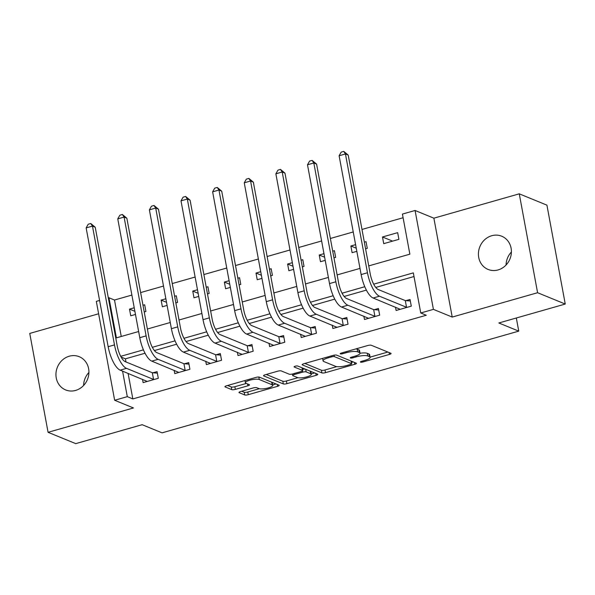 <?xml version="1.0" encoding="UTF-8"?>
<svg xmlns="http://www.w3.org/2000/svg" width="595" height="595" viewBox="0 0 595 595"><rect width="100%" height="100%" fill="white"/><g stroke="black" fill="none" stroke-linecap="round" stroke-linejoin="round"><path stroke-width="0.89" d="M360.555 362.124A1.926 0.476 169.5 0 0 363.054 361.946L389.442 354.419A2.752 0.677 169.5 0 0 391.064 353.475A2.752 0.677 169.5 0 0 390.841 353.266L371.287 345.264A2.752 0.677 169.5 0 0 367.717 345.531L341.337 353.051A1.926 0.476 169.5 0 0 340.199 353.713A1.926 0.476 169.5 0 0 340.362 353.861A1.926 0.476 169.5 0 0 342.861 353.675L346.275 352.701A8.813 2.179 169.5 0 1 357.692 351.861L359.321 352.523A8.813 2.179 169.5 0 1 360.042 353.185A8.813 2.179 169.5 0 1 354.851 356.212L351.437 357.186A1.926 0.476 169.5 0 0 350.299 357.848A1.926 0.476 169.5 0 0 350.455 357.997A1.926 0.476 169.5 0 0 352.954 357.811L356.368 356.836A8.813 2.179 169.5 0 1 367.792 355.988L369.421 356.658A8.813 2.179 169.5 0 1 370.142 357.32A8.813 2.179 169.5 0 1 364.951 360.347L361.537 361.321A1.926 0.476 169.5 0 0 360.399 361.983A1.926 0.476 169.5 0 0 360.555 362.124M75.602 390.417A17.954 16.244 -67.7 0 0 88.819 374.114A17.954 16.244 -67.7 0 0 79.232 356.695A17.954 16.244 -67.7 0 0 69.265 356.204A17.954 16.244 -67.7 0 0 56.049 372.5A17.954 16.244 -67.7 0 0 65.636 389.926A17.954 16.244 -67.7 0 0 75.602 390.417M498.075 269.937A17.954 16.244 -67.7 0 0 511.298 253.641A17.954 16.244 -67.7 0 0 501.711 236.215A17.954 16.244 -67.7 0 0 491.738 235.724A17.954 16.244 -67.7 0 0 478.521 252.027A17.954 16.244 -67.7 0 0 488.108 269.446A17.954 16.244 -67.7 0 0 498.075 269.937M240.618 391.54A2.752 0.677 169.5 0 0 238.997 392.484A2.752 0.677 169.5 0 0 239.22 392.693L244.701 394.939A2.752 0.677 169.5 0 0 248.271 394.678L277.575 386.319A2.752 0.677 169.5 0 0 279.196 385.374A2.752 0.677 169.5 0 0 278.973 385.166L259.427 377.163A2.752 0.677 169.5 0 0 255.857 377.431L226.554 385.783A2.752 0.677 169.5 0 0 224.932 386.728A2.752 0.677 169.5 0 0 225.155 386.936L231.782 389.651A2.752 0.677 169.5 0 0 235.352 389.383L247.892 385.813A2.752 0.677 169.5 0 0 249.513 384.861A2.752 0.677 169.5 0 0 249.29 384.66L246.003 383.314A7.363 1.822 169.5 0 1 245.4 382.764A7.363 1.822 169.5 0 1 251.001 379.9A7.363 1.822 169.5 0 1 259.286 379.521L272.153 384.794A7.363 1.822 169.5 0 1 272.755 385.344A7.363 1.822 169.5 0 1 267.162 388.2A7.363 1.822 169.5 0 1 258.87 388.58L256.728 387.702A2.752 0.677 169.5 0 0 253.158 387.962L240.618 391.54M128.103 373.4L132.834 398.925L127.3 396.657L114.649 400.264L96.323 301.375L99.588 300.445M565.25 304.045L537.59 292.718L519.264 193.829L546.924 205.149L565.25 304.045L498.841 322.981L518.758 331.132L162.056 432.848L142.145 424.696L75.736 443.632L48.076 432.312L133.459 407.962L114.649 400.264M519.264 193.829L433.881 218.179L452.215 317.068L537.59 292.718M452.215 317.068L433.405 309.37L420.754 312.977L413.324 272.882L373.69 284.187M132.834 398.925L426.288 315.238L420.754 312.977M321.932 372.916A2.752 0.677 169.5 0 0 325.502 372.656L354.799 364.296A2.752 0.677 169.5 0 0 356.42 363.352A2.752 0.677 169.5 0 0 356.197 363.143L336.651 355.141A2.752 0.677 169.5 0 0 333.081 355.408L303.777 363.761A2.752 0.677 169.5 0 0 302.156 364.713A2.752 0.677 169.5 0 0 302.379 364.913L321.932 372.916L321.434 370.246A2.752 0.677 169.5 0 0 325.004 369.978L336.77 366.624M316.19 375.311L286.887 383.663A2.752 0.677 169.5 0 1 283.317 383.924L263.771 375.928A2.752 0.677 169.5 0 1 263.548 375.72A2.752 0.677 169.5 0 1 265.169 374.776L277.709 371.198A2.752 0.677 169.5 0 1 281.279 370.938L289.2 374.181A2.752 0.677 169.5 0 0 292.77 373.913L301.092 371.54A2.752 0.677 169.5 0 0 302.714 370.596A2.752 0.677 169.5 0 0 302.491 370.387L294.235 367.011A1.926 0.476 169.5 0 1 294.079 366.87A1.926 0.476 169.5 0 1 295.544 366.118A1.926 0.476 169.5 0 1 297.708 366.022L317.581 374.158A2.752 0.677 169.5 0 1 317.812 374.359A2.752 0.677 169.5 0 1 316.19 375.311L315.841 373.444M98.621 313.781L29.75 333.423L48.076 432.312M414.001 276.534L375.765 287.437M366.386 290.115L344.141 296.459M334.769 299.129L312.516 305.473M303.145 308.143L280.899 314.487M271.521 317.165L249.275 323.509M239.897 326.179L217.651 332.523M208.28 335.201L186.027 341.545M176.656 344.215L154.41 350.559M145.031 353.237L125.404 358.83L125.984 361.961M395.489 307.154L396.106 310.478L411.286 306.15L410.044 299.471L405.916 300.646M363.865 316.168L364.482 319.5L379.662 315.171L378.42 308.485L374.3 309.668M332.248 325.19L332.858 328.514L348.038 324.186L346.803 317.507L342.675 318.682M300.624 334.204L301.241 337.536L316.421 333.207L315.179 326.521L311.051 327.704M269 343.226L269.617 346.55L284.797 342.222L283.555 335.543L279.427 336.718M237.375 352.24L237.993 355.572L253.172 351.243L251.938 344.557L247.81 345.732M205.758 361.262L206.368 364.586L221.548 360.258L220.314 353.579L216.186 354.754M174.134 370.276L174.752 373.601L189.931 369.272L188.689 362.593L184.562 363.768M142.51 379.298L143.127 382.622L158.307 378.294L157.065 371.615L152.937 372.79M403.105 217.733L361.991 229.454M353.237 231.953L330.366 238.476M321.62 240.968L298.75 247.49M289.996 249.989L267.125 256.512M258.371 259.004L235.501 265.526M226.747 268.025L203.877 274.548M195.13 277.039L172.26 283.562M163.506 286.061L140.636 292.576M131.882 295.075L114.5 300.029L121.254 336.472M397.661 232.652L382.481 236.981L383.723 243.66L398.903 239.331L397.661 232.652M365.583 248.836L367.279 248.353L366.037 241.667L364.348 242.15M355.594 244.649L350.864 245.995L352.099 252.682L356.829 251.328M333.959 257.851L335.654 257.367L334.42 250.688L332.724 251.172M323.97 253.663L319.24 255.017L320.474 261.696L325.212 260.35M302.342 266.872L304.03 266.389L302.796 259.703L301.1 260.186M292.346 262.685L287.616 264.031L288.858 270.718L293.588 269.364M270.718 275.887L272.413 275.403L271.171 268.724L269.476 269.208M260.729 271.699L255.991 273.053L257.233 279.732L261.964 278.386M239.093 284.901L240.789 284.417L239.547 277.739L237.859 278.222M229.105 280.721L224.375 282.067L225.609 288.746L230.339 287.4M207.469 293.923L209.165 293.439L207.93 286.76L206.234 287.236M197.481 289.735L192.75 291.081L193.985 297.768L198.723 296.414M175.852 302.937L177.541 302.453L176.306 295.774L174.61 296.258M165.856 298.757L161.126 300.103L162.368 306.782L167.098 305.436M144.228 311.959L145.924 311.475L144.682 304.789L142.986 305.272M134.239 307.771L129.502 309.117L130.744 315.804L135.474 314.45M518.758 331.132L516.326 317.99M506.427 264.611L506.181 263.295M108.335 297.946L108.974 297.768L116.404 337.856L138.635 331.519M114.5 300.029L108.974 297.768M368.744 265.898L409.858 254.177L402.428 214.081L415.072 210.481L433.405 309.37M433.881 218.179L415.072 210.481M122.57 371.131L127.3 396.657M364.787 286.723L342.066 293.209M333.163 295.745L310.449 302.223M301.546 304.759L278.824 311.237M269.922 313.781L247.2 320.259M238.297 322.795L215.583 329.273M206.681 331.817L183.959 338.295M175.056 340.831L152.335 347.309M143.432 349.853L120.711 356.331M147.389 329.02L170.259 322.497M179.013 320.006L201.883 313.483M210.637 310.984L233.508 304.469M242.254 301.97L265.125 295.447M273.879 292.956L296.749 286.433M305.503 283.934L328.373 277.411M337.127 274.92L359.997 268.397M125.404 358.83L121.12 357.082M382.481 236.981L392.611 241.124M350.864 245.995L356.249 248.204M319.24 255.017L324.632 257.219M287.616 264.031L293.008 266.24M255.991 273.053L261.384 275.254M224.375 282.067L229.759 284.276M192.75 291.081L198.142 293.29M161.126 300.103L166.518 302.312M129.502 309.117L134.894 311.326M506.07 265.006A17.954 16.244 112.3 0 1 511.403 251.983M83.598 385.478A17.954 16.244 112.3 0 1 88.93 372.455M370.142 357.32L369.644 354.642A8.813 2.179 169.5 0 0 368.93 353.988L369.421 356.658M360.049 353.259A8.813 2.179 169.5 0 1 367.293 353.318L368.93 353.988M360.042 353.185L359.544 350.514A8.813 2.179 169.5 0 0 358.83 349.853L359.321 352.523M355.959 348.886A8.813 2.179 169.5 0 1 357.201 349.183L358.83 349.853M370.105 357.119L387.873 352.054M304.856 363.456L321.434 370.246M351.437 362.444L353.229 361.931M350.552 364.452A1.926 0.476 169.5 0 0 351.682 363.79A1.926 0.476 169.5 0 0 351.526 363.649L334.368 356.621A1.926 0.476 169.5 0 0 331.869 356.807L328.269 357.833A8.813 2.179 169.5 0 0 323.078 360.86A8.813 2.179 169.5 0 0 323.799 361.522L335.528 366.327A8.813 2.179 169.5 0 0 346.945 365.479L350.552 364.452M351.682 363.79L351.191 361.12A1.926 0.476 169.5 0 0 351.176 361.091M314.621 372.939L311.237 373.905M297.931 377.699L286.388 380.993L286.887 383.663M266.24 374.471L282.818 381.254A2.752 0.677 169.5 0 0 286.388 380.993M302.714 370.596L302.215 367.926A2.752 0.677 169.5 0 0 302.186 367.851M297.426 377.542A7.363 1.822 169.5 0 0 305.718 377.163A7.363 1.822 169.5 0 0 311.311 374.307A7.363 1.822 169.5 0 0 310.716 373.757L306.18 371.905A2.752 0.677 169.5 0 0 302.61 372.165L294.294 374.538A2.752 0.677 169.5 0 0 292.673 375.482A2.752 0.677 169.5 0 0 292.896 375.69L297.426 377.542M311.311 374.307L310.821 371.637A7.363 1.822 169.5 0 0 310.59 371.295M305.332 369.138A2.752 0.677 169.5 0 0 302.491 369.391M272.755 385.344L272.257 382.667A7.363 1.822 169.5 0 0 272.027 382.325M227.625 385.478L231.284 386.973A2.752 0.677 169.5 0 0 234.854 386.713L246.323 383.44M241.689 391.235L244.21 392.269A2.752 0.677 169.5 0 0 247.78 392.001L259.301 388.714M272.674 384.906L276.006 383.954M407.159 307.332L406.534 307.28L405.292 300.601L378.234 289.527A14.027 4.872 -105.9 0 1 370.231 273.901L348.209 155.094L345.442 153.964L367.465 272.763A21.041 7.304 74.1 0 0 379.476 296.206L406.534 307.28M339.12 155.764L341.203 152.089L343.732 151.368L345.442 153.964L339.12 155.764L361.135 274.57A21.041 7.304 74.1 0 0 373.154 298.013L400.234 309.303M405.292 300.601L410.327 300.981M343.732 151.368L348.209 155.094M375.534 316.347L374.909 316.302L373.675 309.616L346.617 298.541A14.027 4.872 -105.9 0 1 338.607 282.915L316.585 164.108L313.818 162.978L335.84 281.785A21.041 7.304 74.1 0 0 347.852 305.228L374.909 316.302M307.496 164.785L309.579 161.104L312.107 160.382L313.818 162.978L307.496 164.785L329.518 283.584A21.041 7.304 74.1 0 0 341.53 307.027L368.61 318.325M373.675 309.616L378.703 310.002M312.107 160.382L316.585 164.108M343.91 325.361L343.285 325.316L342.051 318.637L314.993 307.563A14.027 4.872 -105.9 0 1 306.983 291.929L284.968 173.13L282.201 172L304.216 290.799A21.041 7.304 74.1 0 0 316.228 314.242L343.285 325.316M275.872 173.8L277.954 170.125L280.49 169.404L282.201 172L275.872 173.8L297.894 292.606A21.041 7.304 74.1 0 0 309.906 316.049L336.986 327.339M342.051 318.637L347.078 319.017M280.49 169.404L284.968 173.13M312.293 334.383L311.668 334.338L310.426 327.652L283.369 316.577A14.027 4.872 -105.9 0 1 275.359 300.951L253.344 182.144L250.577 181.014L272.599 299.821A21.041 7.304 74.1 0 0 284.611 323.264L311.668 334.338M244.255 182.814L246.337 179.14L248.866 178.418L250.577 181.014L244.255 182.814L266.27 301.62A21.041 7.304 74.1 0 0 278.282 325.063L305.369 336.353M310.426 327.652L315.462 328.031M248.866 178.418L253.344 182.144M280.669 343.397L280.044 343.352L278.802 336.673L251.745 325.599A14.027 4.872 -105.9 0 1 243.742 309.965L221.719 191.166L218.953 190.028L240.975 308.835A21.041 7.304 74.1 0 0 252.987 332.278L280.044 343.352M212.631 191.835L214.713 188.161L217.242 187.44L218.953 190.028L212.631 191.835L234.646 310.642A21.041 7.304 74.1 0 0 246.665 334.078L273.745 345.375M278.802 336.673L283.837 337.053M217.242 187.44L221.719 191.166M249.045 352.418L248.42 352.366L247.185 345.688L220.128 334.613A14.027 4.872 -105.9 0 1 212.118 318.987L190.095 200.18L187.328 199.05L209.351 317.856A21.041 7.304 74.1 0 0 221.362 341.292L248.42 352.366M181.006 200.85L183.089 197.176L185.618 196.454L187.328 199.05L181.006 200.85L203.029 319.656A21.041 7.304 74.1 0 0 215.04 343.099L242.12 354.389M247.185 345.688L252.213 346.067M185.618 196.454L190.095 200.18M217.42 361.433L216.796 361.388L215.561 354.702L188.503 343.627A14.027 4.872 -105.9 0 1 180.493 328.001L158.478 209.195L155.712 208.064L177.727 326.871A21.041 7.304 74.1 0 0 189.738 350.314L216.796 361.388M149.382 209.871L151.465 206.197L154.001 205.476L155.712 208.064L149.382 209.871L171.405 328.671A21.041 7.304 74.1 0 0 183.416 352.114L210.496 363.411M215.561 354.702L220.589 355.089M154.001 205.476L158.478 209.195M185.804 370.454L185.179 370.402L183.937 363.724L156.879 352.649A14.027 4.872 -105.9 0 1 148.869 337.023L126.854 218.216L124.087 217.086L146.11 335.885A21.041 7.304 74.1 0 0 158.121 359.328L185.179 370.402M117.765 218.886L119.848 215.212L122.377 214.49L124.087 217.086L117.765 218.886L139.78 337.692A21.041 7.304 74.1 0 0 151.792 361.135L178.879 372.425M183.937 363.724L188.972 364.103M122.377 214.49L126.854 218.216M154.179 379.469L153.555 379.424L152.313 372.738L125.255 361.663A14.027 4.872 -105.9 0 1 117.252 346.037L95.23 227.231L92.463 226.1L114.485 344.907A21.041 7.304 74.1 0 0 126.497 368.35L153.555 379.424M86.141 227.907L88.224 224.226L90.752 223.504L92.463 226.1L86.141 227.907L108.156 346.707A21.041 7.304 74.1 0 0 120.175 370.149L147.255 381.447M152.313 372.738L157.348 373.125M90.752 223.504L95.23 227.231M362.868 360.942L363.054 361.946M342.675 352.671L342.861 353.675M352.768 356.807L352.954 357.811M367.293 353.318L367.792 355.988M356.182 355.795L356.368 356.836M357.201 349.183L357.692 351.861M346.089 351.697L346.275 352.701M389.093 352.552L389.442 354.419M302.297 364.438L302.379 364.913M354.456 362.429L354.799 364.296M325.004 369.978L325.502 372.656M351.043 361.031L351.526 363.649M334.1 355.17L334.368 356.621M331.683 355.803L331.869 356.807M328.083 356.829L328.269 357.833M282.818 381.254L283.317 383.924M263.682 375.445L263.771 375.928M302.007 367.777L302.491 370.387M310.233 371.146L310.716 373.757M305.696 369.287L306.18 371.905M302.394 371.005L302.61 372.165M294.108 373.534L294.294 374.538M271.67 382.176L272.153 384.794M258.825 377.051L259.286 379.521M247.542 383.946L247.892 385.813M234.854 386.713L235.352 389.383M231.284 386.973L231.782 389.651M225.066 386.46L225.155 386.936M277.225 384.452L277.575 386.319M247.78 392.001L248.271 394.678M244.21 392.269L244.701 394.939M239.13 392.217L239.22 392.693M379.476 296.206L373.154 298.013M367.465 272.763L361.135 274.57M347.852 305.228L341.53 307.027M335.84 281.785L329.518 283.584M316.228 314.242L309.906 316.049M304.216 290.799L297.894 292.606M284.611 323.264L278.282 325.063M272.599 299.821L266.27 301.62M252.987 332.278L246.665 334.078M240.975 308.835L234.646 310.642M221.362 341.292L215.04 343.099M209.351 317.856L203.029 319.656M189.738 350.314L183.416 352.114M177.727 326.871L171.405 328.671M158.121 359.328L151.792 361.135M146.11 335.885L139.78 337.692M126.497 368.35L120.175 370.149M114.485 344.907L108.156 346.707M322.624 358.391L323.078 360.86M292.398 374.017L292.673 375.482M244.991 380.525L245.4 382.764"/></g></svg>
